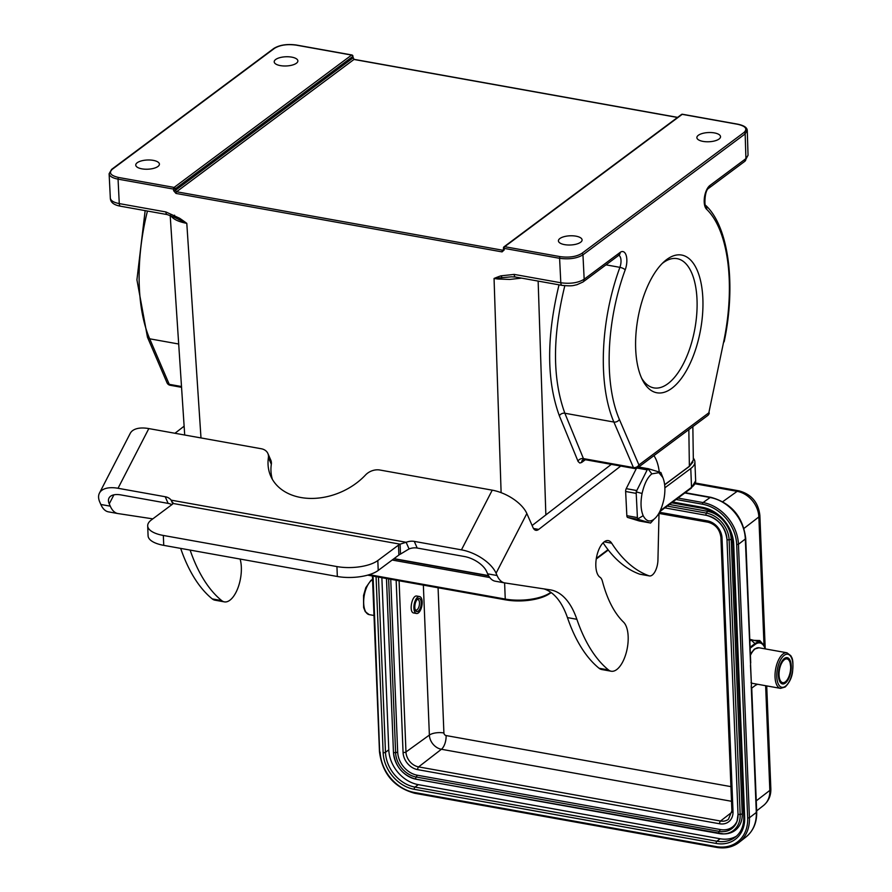 <?xml version="1.0" encoding="UTF-8"?>
<svg xmlns="http://www.w3.org/2000/svg" width="892" height="892" viewBox="0 0 892 892"><rect width="100%" height="100%" fill="white"/><g stroke="black" fill="none" stroke-linecap="round" stroke-linejoin="round"><path stroke-width="1.34" d="M785.35 683.06A13.347 6.077 100.2 0 0 791.204 668.877A13.347 6.077 100.2 0 0 787.212 657.638A13.347 6.077 100.2 0 0 778.872 669.714A13.347 6.077 100.2 0 0 782.496 683.919A13.347 6.077 100.2 0 0 785.35 683.06M416.754 613.518A8.608 3.914 -79.8 0 1 416.519 613.484A8.608 3.914 -79.8 0 1 414.178 604.319A8.608 3.914 -79.8 0 1 419.552 596.536A8.608 3.914 -79.8 0 1 421.938 605.445A8.608 3.914 -79.8 0 1 416.754 613.518M416.898 596.057C411.892 594.741 408.614 612.492 413.765 612.994M417.043 611.6A6.679 3.033 -79.8 0 1 415.494 610.384A6.679 3.033 -79.8 0 1 417.523 599.089A6.679 3.033 -79.8 0 1 421.236 603.594A6.679 3.033 -79.8 0 1 417.043 611.6M415.193 609.649A5.385 2.453 100.2 0 0 415.951 610.106A5.385 2.453 100.2 0 0 416.107 610.117A5.385 2.453 100.2 0 0 419.34 605.077A5.385 2.453 100.2 0 0 417.857 599.513A5.385 2.453 100.2 0 0 416.988 599.68M397.676 752.023A21.531 17.238 -126.7 0 0 417.344 775.226L416.129 777.01A22.467 17.996 53.3 0 1 395.613 752.803L397.676 752.023L390.741 579.276M738.041 814.374A22.467 17.996 53.3 0 1 737.071 821.22A22.467 17.996 53.3 0 1 719.175 831.355L720.379 829.56L417.344 775.226M720.379 829.56A21.531 17.238 -126.7 0 0 737.294 820.529M669.379 504.471L707.601 511.328A25.835 20.694 53.3 0 1 723.245 520.426M726.534 524.752A25.835 20.694 53.3 0 1 731.195 539.169L742.222 813.805A25.835 20.694 53.3 0 1 725.062 833.853L723.624 833.909A24.898 19.936 53.3 0 1 719.264 833.585A1.293 0.591 -79.8 0 1 719.197 833.585A1.293 0.591 -79.8 0 1 718.807 832.704A1.293 0.591 -79.8 0 1 719.175 831.355L416.129 777.01A1.293 0.591 -79.8 0 0 415.761 778.37A1.293 0.591 -79.8 0 0 416.163 779.251L723.624 833.909A24.898 19.936 53.3 0 0 740.159 814.586L738.019 814.284L727.013 539.738M381.865 577.682L388.778 749.837A32.29 25.868 -126.7 0 0 418.281 784.637L720.19 838.77A32.29 25.868 -126.7 0 0 736.569 836.094M676.069 499.487L702.495 504.214A37.442 29.993 53.3 0 1 736.692 544.566L738.453 544.298A38.735 31.019 -126.7 0 0 703.074 502.564L710.121 497.502A38.523 30.863 53.3 0 1 745.322 539.013L738.453 544.298L749.436 817.752L756.304 812.467L751.22 685.881A2.152 1.238 -10.5 0 0 751.432 685.145L750.473 665.276M750.718 662.89L745.712 538.355A3.445 1.338 -2.3 0 1 745.322 539.013L751.432 685.156M750.094 647.246L754.944 643.623A22.389 10.191 -79.8 0 1 762.928 644.147L759.783 640.545L751.008 640.233L749.849 641.147M749.804 640.177L750.64 639.519L761.3 642.273M489.786 577.537L392.168 560.031M693.307 458.142A33.584 13.068 177.7 0 1 694.901 461.866A33.584 13.068 177.7 0 1 690.776 468.501L664.852 487.824M641.593 378.097A65.662 29.871 100.2 0 0 653.903 387.897A65.662 29.871 100.2 0 0 694.901 328.546A65.662 29.871 100.2 0 0 677.073 258.647A65.662 29.871 100.2 0 0 663.057 262.839A65.662 29.871 100.2 0 0 662.12 263.564M693.329 460.016L689.371 466.26L688.836 429.598M748.031 155.286L745.924 158.62A4.304 3.445 -126.7 0 1 744.731 161.385L748.02 155.264M744.72 161.396L708.727 188.234A4.304 3.445 53.3 0 0 709.932 185.458L745.924 158.62L745.154 133.889L747.228 130.109M178.69 344.011L149.689 338.804A4.304 3.155 156.8 0 1 147.459 337.209L167.005 382.735A4.304 3.155 -23.2 0 0 169.246 384.329A4.304 1.962 100.2 0 0 170.205 385.277L181.555 387.318M167.283 214.593A4.304 1.962 -79.8 0 1 167.205 214.582L120.576 206.219C113.875 205.049 110.463 202.35 110.34 198.124C110.697 200.667 113.674 202.495 119.272 203.599A4.304 1.962 100.2 0 0 120.543 206.219M110.329 198.147L109.114 173.728C109.482 176.226 112.47 178.043 118.056 179.147L119.272 203.599L165.901 211.95A4.304 1.962 -79.8 0 0 167.205 214.582L174.275 217.224M157.962 166.47A11.841 4.605 -2.3 0 0 159.412 164.128A11.841 4.605 -2.3 0 0 150.425 160.036A11.841 4.605 -2.3 0 0 137.201 162.745A11.841 4.605 -2.3 0 0 135.751 165.087A11.841 4.605 -2.3 0 0 144.738 169.179A11.841 4.605 -2.3 0 0 157.962 166.47M296.412 63.232A11.841 4.605 -2.3 0 0 297.872 60.89A11.841 4.605 -2.3 0 0 288.885 56.798A11.841 4.605 -2.3 0 0 275.661 59.508A11.841 4.605 -2.3 0 0 274.201 61.838A11.841 4.605 -2.3 0 0 283.199 65.941A11.841 4.605 -2.3 0 0 296.412 63.232M118.625 177.475L174.107 187.42A1.293 1.037 53.3 0 1 175.278 188.814L173.527 189.093L118.056 179.147A1.293 0.591 -79.8 0 1 118.625 177.475C110.63 175.613 108.523 172.87 112.314 169.268A1.293 1.037 53.3 0 0 111.589 169.424L109.125 173.706M677.474 117.465L353.979 59.463L352.775 56.464A1.293 1.037 -126.7 0 0 351.593 55.07L174.107 187.42A1.293 0.591 -79.8 0 0 173.527 189.093L173.605 190.665L175.356 190.386L176.56 191.758L502.62 250.217L503.623 249.704M503.69 249.247L504.203 249.938L502.051 251.89L175.992 193.43A1.293 0.591 -79.8 0 1 176.56 191.758L353.979 59.463A1.293 0.591 -79.8 0 1 354.258 59.385L352.808 57.579M580.625 242.256A11.841 4.605 -2.3 0 0 582.086 239.915A11.841 4.605 -2.3 0 0 573.099 235.822A11.841 4.605 -2.3 0 0 559.875 238.532A11.841 4.605 -2.3 0 0 558.425 240.862A11.841 4.605 -2.3 0 0 567.412 244.965A11.841 4.605 -2.3 0 0 580.625 242.256M719.086 139.007A11.841 4.605 -2.3 0 0 720.535 136.677A11.841 4.605 -2.3 0 0 711.548 132.573A11.841 4.605 -2.3 0 0 698.336 135.294A11.841 4.605 -2.3 0 0 696.875 137.624A11.841 4.605 -2.3 0 0 705.862 141.728A11.841 4.605 -2.3 0 0 719.086 139.007M682.692 114.432A1.293 0.591 100.2 0 0 682.458 114.254A1.293 0.591 100.2 0 0 682.19 114.343L504.694 246.694A1.293 1.037 53.3 0 0 503.612 247.675L504.125 248.366L559.596 258.312C569.252 259.572 577.035 258.412 582.955 254.833L584.171 279.229A4.304 3.445 53.3 0 1 582.978 282.006L576.745 284.793C573.601 285.228 573.523 286.477 562.116 285.384L515.487 277.033A4.304 1.962 100.2 0 1 514.182 274.401L560.812 282.764C570.456 284.024 578.25 282.853 584.171 279.229L620.163 252.403A4.304 3.445 -126.7 0 1 618.959 255.168L618.379 255.134M514.182 274.401L500.88 275.851L502.218 277.702M511.016 276.855L494.057 278.46L497.747 278.995L509.678 279.441L521.597 278.126M619.371 419.418A124.858 56.809 -79.8 0 1 625.192 269.886A4.304 1.394 -159.8 0 0 619.907 267.344A129.162 58.772 -79.8 0 0 613.874 422.039L633.432 467.564A4.304 1.962 -79.8 0 0 634.39 468.501L584.36 459.536L583.446 458.6L633.432 467.564A4.304 3.155 -23.2 0 0 638.917 464.944L619.371 419.418A4.304 3.155 156.8 0 1 613.874 422.039L564.859 413.241C552.404 378.977 552.382 336.474 564.814 285.741M708.839 412.806L723.702 341.625L708.839 412.806L638.917 464.944A4.304 3.445 53.3 0 1 637.724 467.72L707.635 415.583A4.304 3.445 -126.7 0 0 708.839 412.806M577.949 461.142A4.304 3.189 157.7 0 1 583.446 458.6L564.859 413.241A4.304 3.189 -22.3 0 0 559.362 415.795L578.127 461.532L579.811 463.026L581.64 462.48A4.304 3.445 53.3 0 1 582.833 459.77M170.829 215.641C173.137 219.187 178.456 221.762 186.796 223.368L174.81 217.503M200.99 437.939L186.796 223.368A151.004 119.907 -128 0 0 179.582 218.239L179.125 219.766M666.681 259.55A69.966 31.833 -79.8 0 1 700.053 332.46A69.966 31.833 -79.8 0 1 642.641 380.282A69.966 31.833 -79.8 0 1 663.871 261.88A69.966 31.833 -79.8 0 1 666.681 259.55M660.894 472.537L647.837 468.568L651.84 473.875L658.898 472.682L662.867 477.599L660.894 472.537M648.54 468.779L638.672 467.007L648.573 468.791L647.179 469.872L636.788 490.544L636.208 493.387L637.412 517.583L638.226 519.345L627.656 517.449L639.241 520.973L649.811 522.868L650.859 522.745L654.092 519.144C649.8 522.422 646.154 521.263 643.165 515.676C640.757 509.867 640.389 502.475 642.073 493.477C644.303 483.81 647.559 477.276 651.84 473.875M661.061 472.961L660.158 472.314M662.756 477.343C665.176 483.141 665.543 490.533 663.86 499.531C661.63 509.198 658.374 515.732 654.092 519.144L653.178 520.159M642.073 493.477L636.13 491.86M643.165 515.676L637.49 519.122L650.547 523.091M636.409 468.389L626.229 488.649L636.788 490.544M636.208 493.387L625.638 491.492L626.842 515.688L637.412 517.583M627.656 517.449A2.91 1.327 -79.8 0 1 626.842 515.688M625.638 491.492A2.91 1.327 -79.8 0 1 626.229 488.649M172.78 503.891L171.13 500.144A12.912 9.522 -23.7 0 0 165.21 496.733L118.034 488.281A30.138 15.041 -152.7 0 0 99.447 493.098A30.138 15.041 -152.7 0 0 99.815 502.174L100.829 504.471A34.442 15.677 100.2 0 0 108.434 511.852A34.442 15.677 100.2 0 0 108.612 511.885L117.677 513.502M171.777 504.727A12.912 9.522 -23.7 0 0 168.131 503.389L120.966 494.926A19.379 9.667 -152.7 0 0 109.014 498.026A19.379 9.667 -152.7 0 0 109.248 503.857L110.262 506.165A34.442 15.677 100.2 0 0 117.867 513.547A34.442 15.677 100.2 0 0 118.045 513.569L152.811 518.865M504.504 582.866L495.439 581.238A34.442 15.677 -79.8 0 1 495.25 581.205A34.442 15.677 -79.8 0 1 487.645 573.835L486.631 571.527A19.379 9.667 -152.7 0 0 464.386 556.508L417.211 548.045A12.912 9.522 -23.7 0 0 409.06 548.937L400.497 554.077A12.912 5.029 -2.3 0 0 398.88 555.025L378.219 570.434A30.138 11.73 177.7 0 1 337.332 576.488L163.738 545.358A30.138 11.73 177.7 0 1 148.083 535.78L147.693 525.879A30.138 11.73 177.7 0 1 151.384 519.924L172.056 504.515A12.912 5.029 -2.3 0 0 173.126 503.467L173.115 502.854M659.021 513.056L657.939 560.087A12.912 5.876 -79.8 0 1 649.454 575.931A12.912 5.876 -79.8 0 1 649.008 575.819A258.334 117.543 -79.8 0 1 611.667 543.183A18.944 8.619 100.2 0 0 608.277 540.608A18.944 8.619 100.2 0 0 596.804 555.984A18.944 8.619 100.2 0 0 600.048 577.291A12.912 5.876 -79.8 0 1 602.401 581.227A150.692 68.573 100.2 0 0 623.497 622.081A25.835 11.752 -79.8 0 1 626.53 651.606A25.835 11.752 -79.8 0 1 611.198 671.23A25.835 11.752 -79.8 0 1 608.511 669.959A226.468 103.048 -79.8 0 1 576.868 619.293A107.642 48.982 100.2 0 0 550.654 589.913A107.642 48.982 100.2 0 0 550.074 589.824L504.872 582.933A34.442 15.677 -79.8 0 1 504.682 582.9A34.442 15.677 -79.8 0 1 497.078 575.518L496.075 573.221A30.138 15.041 -152.7 0 0 461.454 549.851L414.278 541.388A12.912 9.522 -23.7 0 0 406.139 542.28L409.06 548.937M99.447 493.098L130.221 433.4A30.138 15.041 27.3 0 1 148.819 428.584L261.189 448.732A12.912 9.522 156.3 0 1 267.879 453.482A12.912 9.522 156.3 0 1 268.403 457.607A58.125 42.861 -23.7 0 0 270.744 476.15A58.125 42.861 -23.7 0 0 312.3 498.427A58.125 42.861 -23.7 0 0 365.497 475.012A12.912 9.522 156.3 0 1 379.869 470.017L492.239 490.165A30.138 15.041 27.3 0 1 526.849 513.536L533.015 527.54A12.912 5.876 100.2 0 0 535.869 530.305A12.912 5.876 100.2 0 0 538.701 529.413L620.743 466.059M267.879 453.482L270.8 460.138A12.912 9.522 156.3 0 1 271.324 464.253A58.125 42.861 -23.7 0 0 272.394 479.394M611.198 671.23L601.766 669.535A25.835 11.752 -79.8 0 1 599.078 668.264A226.468 103.048 -79.8 0 1 567.435 617.598A107.642 48.982 100.2 0 0 543.908 588.876M649.454 575.931L640.021 574.247A12.912 5.876 -79.8 0 1 639.575 574.125A258.334 117.543 -79.8 0 1 603.092 542.815M653.914 455.645A43.05 19.591 -79.8 0 1 659.266 472.035M532.123 525.522L611.31 464.364M184.12 426.186L174.944 433.278M180.663 548.39A226.468 103.048 100.2 0 0 212.263 598.911A25.835 11.752 100.2 0 0 214.95 600.182L224.383 601.877A25.835 11.752 100.2 0 0 238.075 587.56A25.835 11.752 100.2 0 0 240.104 559.05M190.107 550.085A226.468 103.048 100.2 0 0 221.695 600.595A25.835 11.752 100.2 0 0 224.383 601.877M398.88 555.025L398.49 545.123A12.912 5.029 -2.3 0 1 400.095 544.165L173.126 503.467L171.13 500.144L406.139 542.28L400.095 544.165L400.497 554.077M398.49 545.123L377.818 560.533A30.138 11.73 177.7 0 1 336.942 566.576L163.336 535.456A30.138 11.73 177.7 0 1 147.693 525.879M777.646 682.235A16.792 7.638 100.2 0 0 787.536 684.164A16.792 7.638 100.2 0 0 792.765 662.812A16.792 7.638 100.2 0 0 784.235 655.319A16.792 7.638 100.2 0 0 777.646 682.235M783.053 653.936A18.085 8.229 -79.8 0 1 786.911 652.777L790.847 655.731C791.405 657.638 793.824 657.504 792.553 671.921C791.795 677.742 789.353 682.759 785.205 686.996L780.533 688.379A18.085 8.229 -79.8 0 1 775.115 673.148A18.085 8.229 -79.8 0 1 783.053 653.936M750.417 655.33A18.085 8.229 -79.8 0 1 755.123 648.93A18.085 8.229 -79.8 0 1 758.992 647.77L786.911 652.777M780.533 688.379L752.603 683.372A18.085 8.229 -79.8 0 1 751.031 682.703M379.635 751.443L373.068 576.098M372.41 575.987L379.468 751.7C382.311 773.632 394.074 787.491 414.724 793.267L716.633 847.4C725.274 848.849 732.756 847.166 739.1 842.36A38.735 31.019 -126.7 0 1 716.923 847.311A1.293 0.591 -79.8 0 1 716.633 847.4A1.293 0.591 -79.8 0 1 716.243 846.586L414.334 792.464A1.293 0.591 100.2 0 0 414.724 793.267A1.293 0.591 100.2 0 0 415.014 793.178M414.334 792.464A37.442 29.993 53.3 0 1 380.137 752.112M736.692 544.566L747.674 818.009L749.436 817.752A38.735 31.019 -126.7 0 1 739.1 842.36L746.024 836.941A38.523 30.863 53.3 0 0 756.304 812.467A3.445 1.338 -2.3 0 0 756.695 811.798C756.973 822.457 753.406 830.842 746.024 836.941M747.674 818.009A37.442 29.993 53.3 0 1 716.243 846.586M702.495 504.214A1.293 0.591 -79.8 0 1 703.074 502.564L677.976 498.059M750.127 648.205L755.312 644.336A21.676 9.857 -79.8 0 1 765.224 648.885M757.018 684.164A21.676 9.857 -79.8 0 1 756.907 684.242L751.733 688.1M438.072 587.761L443.904 732.968A2.42 1.94 -126.7 0 0 446.112 735.566L730.927 786.633M446.112 735.566A10.76 4.895 -79.8 0 1 441.406 749.269L731.507 801.284M443.904 732.968A10.76 4.192 -2.3 0 0 429.375 735.075A13.179 10.559 -126.7 0 0 441.406 749.269L418.616 766.897A13.837 11.083 53.3 0 1 405.972 751.978L399.092 580.77M423.354 585.119L429.375 735.075L405.972 751.978A2.152 0.836 -2.3 0 1 403.061 752.402L396.148 580.246M659.456 512.276L707.423 520.872A16 12.811 53.3 0 1 722.029 538.11L733.012 811.564A2.152 0.836 177.7 0 1 731.897 810.873L728.452 819.257A13.837 11.083 53.3 0 1 720.524 821.03L418.616 766.897A2.152 0.981 -79.8 0 0 417.679 769.64A16 12.811 53.3 0 1 403.061 752.402M731.875 812.244L720.524 821.03A2.152 0.981 -79.8 0 0 719.588 823.773L417.679 769.64M707.423 520.872A2.152 0.981 100.2 0 0 708.07 522.221L659.01 513.424M722.029 538.11A2.152 0.836 177.7 0 1 720.914 537.43C719.811 529.413 715.529 524.34 708.07 522.221M733.012 811.564A16 12.811 53.3 0 1 719.588 823.773M706.352 515.331L664.808 507.882L706.419 515.353A1.293 0.591 -79.8 0 0 706.475 515.353A22.467 17.996 53.3 0 1 727.002 539.56L726.991 539.649C725.274 526.837 718.417 518.731 706.419 515.353A1.293 0.591 -79.8 0 1 706.018 514.483A1.293 0.591 -79.8 0 1 706.386 513.123A24.898 19.936 53.3 0 1 729.132 539.95L726.991 539.649L738.019 814.284L737.071 821.22M386.492 578.507L393.461 752.514L395.613 752.803L388.622 578.897M731.195 539.169L729.132 539.95L740.159 814.586L742.222 813.805M719.142 833.563L416.218 779.251A1.293 0.591 -79.8 0 1 416.163 779.251C402.85 775.538 395.29 766.618 393.461 752.514L386.47 578.507M416.096 779.229A24.898 19.936 53.3 0 1 393.483 752.592M667.205 506.098L706.386 513.123L707.601 511.328M743.995 816.593A1.717 0.669 -2.3 0 0 743.783 816.927C743.95 825.892 741.018 832.715 734.986 837.398A32.29 25.868 53.3 0 1 716.878 841.234L414.97 787.101A32.29 25.868 53.3 0 1 385.478 752.302L378.442 577.068M720.19 838.77L716.878 841.234A1.717 0.78 -79.8 0 0 716.12 843.442L414.211 789.308A1.717 0.78 -79.8 0 1 414.97 787.101L418.281 784.637M388.778 749.837L385.478 752.302A1.717 0.669 -2.3 0 1 383.136 752.647L376.067 576.645M672.691 502.006L702.617 507.37A34.019 27.239 53.3 0 1 733.692 544.031A1.717 0.669 177.7 0 1 732.8 543.473L743.783 816.927A1.717 0.669 -2.3 0 0 744.675 817.473A34.019 27.239 53.3 0 1 716.12 843.442M414.211 789.308A34.019 27.239 53.3 0 1 383.136 752.647M702.617 507.37A1.717 0.78 100.2 0 0 703.141 508.451L671.62 502.798M733.692 544.031L744.675 817.473M684.822 492.964L710.121 497.502A3.445 1.572 -79.8 0 1 710.835 497.301C731.317 502.999 742.947 516.68 745.712 538.355M750.64 639.519L754.944 643.623A0.859 0.691 53.3 0 1 755.312 644.336M756.739 684.733A22.389 10.191 -79.8 0 0 757.353 684.22L756.606 684.833A0.859 0.691 -126.7 0 0 756.907 684.242M765.425 648.93L762.928 644.147A22.389 10.191 -79.8 0 1 765.381 648.919M695.035 483.787L737.16 491.336L722.776 501.661M695.336 483.018L738.933 490.834A8.608 3.914 100.2 0 0 737.16 491.336A23.761 19.033 53.3 0 1 758.858 516.947L744.017 528.376M765.637 685.703L769.841 790.39L756.26 800.849M738.933 490.834C751.343 494.19 758.312 502.341 759.861 515.286A8.608 3.356 177.7 0 1 758.858 516.947L764.031 645.697M766.719 685.903L770.844 788.74A8.608 3.356 177.7 0 1 769.841 790.39A23.761 19.033 53.3 0 1 763.507 805.498L756.661 810.85M785.306 681.878A12.053 5.486 -79.8 0 1 779.619 668.967A12.053 5.486 -79.8 0 1 789.643 661.496A12.053 5.486 -79.8 0 1 785.306 681.878M785.216 657.973A12.912 5.876 -79.8 0 1 786.376 657.928C788.037 659.667 789.576 656.144 790.758 667.695C790.368 674.475 788.461 679.392 785.06 682.436L781.816 683.361A12.912 5.876 -79.8 0 1 780.734 682.915M373.993 615.491L369.177 614.621A18.085 8.229 -79.8 0 1 363.836 598.532A18.085 8.229 -79.8 0 1 372.555 579.622M369.232 574.671L505.251 599.067L504.604 582.889M367.705 575.117L505.541 599.837M367.66 575.139L505.641 599.87C524.05 602.356 538.991 600.115 550.442 593.158A1.293 1.037 53.3 0 0 550.81 592.321L550.81 592.321A33.584 13.068 -2.3 0 1 505.251 599.067A1.293 0.591 100.2 0 0 505.641 599.87A1.293 0.591 100.2 0 0 505.753 599.87A32.636 12.7 -2.3 0 0 550.029 593.325M660.236 510.726L691.534 487.389L690.776 468.501M596.347 558.37L608.009 549.673M691.534 487.389A1.293 1.037 53.3 0 1 691.177 488.214L695.66 480.766A33.584 13.068 -2.3 0 1 691.534 487.389M724.148 341.826C736.145 285.685 729.043 226.925 705.75 205.439L705.762 205.439A4.304 3.668 133.8 0 1 706.553 209.219A124.858 56.809 -79.8 0 1 723.702 341.625M709.932 185.458A12.912 5.876 100.2 0 0 704.457 197.322A12.912 5.876 100.2 0 0 706.553 209.219M692.939 462.056L689.248 466.527L664.629 484.757M664.64 484.88L689.371 466.26L664.618 484.713M488.638 575.808L393.818 558.805M394.03 558.648L488.515 575.585M147.448 211.036A129.162 58.772 100.2 0 0 149.689 338.804L169.246 384.329L181.5 386.526M111.589 169.413L273.788 48.469A1.293 1.037 -126.7 0 1 274.513 48.324L112.314 169.268M274.513 48.324C279.988 45.013 287.191 43.953 296.122 45.124A1.293 0.591 -79.8 0 1 296.4 45.046A1.293 0.591 -79.8 0 1 296.623 45.213M352.641 55.928L352.931 56.218A1.293 1.293 0 0 0 351.872 54.981A1.293 0.591 -79.8 0 0 351.593 55.07L296.122 45.124M273.788 48.469C279.631 44.923 287.168 43.775 296.4 45.035L351.872 54.981A1.293 0.591 -79.8 0 1 352.184 55.349M352.775 56.464L175.278 188.814L175.356 190.386L352.819 58.058L352.775 56.464M737.662 124.289L682.19 114.343A1.293 1.037 -126.7 0 0 681.466 114.499A1.293 1.293 0 0 1 682.458 114.254L737.94 124.211A1.293 0.591 100.2 0 0 737.662 124.289C745.667 126.151 747.764 128.883 743.973 132.495L581.785 253.44C576.299 256.74 569.096 257.81 560.165 256.64A1.293 0.591 100.2 0 0 559.596 258.312L560.812 282.764A4.304 1.962 -79.8 0 0 562.083 285.384M504.203 249.938L504.125 248.366A1.293 0.591 100.2 0 1 504.694 246.694L560.165 256.64M681.466 114.499L503.969 246.85A1.293 1.293 0 0 0 503.456 247.943L503.534 249.515L502.62 250.217A1.293 0.591 100.2 0 0 502.051 251.89M173.605 190.665L175.992 193.43M179.582 218.239L165.901 211.95M500.88 275.851A151.004 119.907 -128 0 0 494.057 278.46L501.114 492.652M625.192 269.886A12.912 5.876 100.2 0 0 626.24 255.647A12.912 5.876 100.2 0 0 620.163 252.403M605.991 264.846L619.907 267.344A8.608 3.914 100.2 0 0 618.825 255.279M585.342 459.714L581.64 462.48M559.028 284.838C546.417 336.986 546.528 380.639 559.362 415.795M545.859 514.918L538.144 281.091M581.785 253.44A1.293 1.037 53.3 0 1 582.955 254.833L745.154 133.889A1.293 1.037 -126.7 0 0 743.973 132.495M738.175 124.389A1.293 0.591 100.2 0 0 737.94 124.211C744.062 125.527 747.173 127.634 747.262 130.511M174.553 215.195L174.698 217.425M647.179 469.872L637.156 468.077M168.131 503.389L165.21 496.733M417.211 548.045L414.278 541.388M461.454 549.851L492.239 490.165M118.034 488.281L148.819 428.584M487.645 573.835L497.078 575.518M271.324 464.253L268.403 457.607M110.262 506.165L100.829 504.471M496.075 573.221L526.849 513.536M567.435 617.598L576.868 619.293M599.078 668.264L608.511 669.959M604.207 541.845L611.667 543.183M639.575 574.125L649.008 575.819M533.505 528.488L538.701 529.413M109.248 503.857L113.908 494.837M221.695 600.595L212.263 598.911M163.738 545.358L163.336 535.456M337.332 576.488L336.942 566.576M378.219 570.434L377.818 560.533M750.362 654.059L754.398 649.075L758.992 647.77M752.603 683.372L751.042 682.804M413.91 613.016L416.519 613.484M416.954 596.068L419.552 596.536M720.914 537.43L731.897 810.873M732.8 543.473C730.336 525.009 720.457 513.335 703.141 508.451M685.179 492.696L710.835 497.301M756.695 811.798L751.7 687.264M759.861 515.286L765.202 648.25M770.844 788.74C771.045 795.653 768.592 801.239 763.507 805.498M781.069 683.227L781.816 683.361M785.629 657.794L786.376 657.928M369.177 614.621L365.252 611.667L363.635 607.575L363.535 595.477L365.82 587.627L370.894 580.402L372.544 579.421M550.442 593.158L551.189 592.6M596.246 559.005L608.288 550.029M659.801 511.618L691.177 488.214M694.901 461.866L695.66 480.766M693.34 460.205L692.85 426.61M747.273 130.566L748.042 155.32M705.762 205.439C704.557 208.572 704.044 190.52 708.727 188.234M488.671 575.853L393.773 558.838M167.005 382.735A4.304 4.304 0 0 0 170.205 385.277M145.151 210.635L136.922 279.809L147.459 337.209M354.258 59.385L677.619 117.365M503.534 249.515L503.333 250.072M511.35 276.821L515.476 277.022M582.967 282.006L618.959 255.168M634.39 468.501A4.304 4.304 0 0 0 637.724 467.72M707.635 415.583A4.304 4.304 0 0 0 709.274 413.018M584.349 459.525L582.844 459.77M184.711 435.028L170.182 215.396M649.911 522.89L639.308 520.995M495.25 581.205L504.682 582.9M117.867 513.547L108.434 511.852"/></g></svg>
